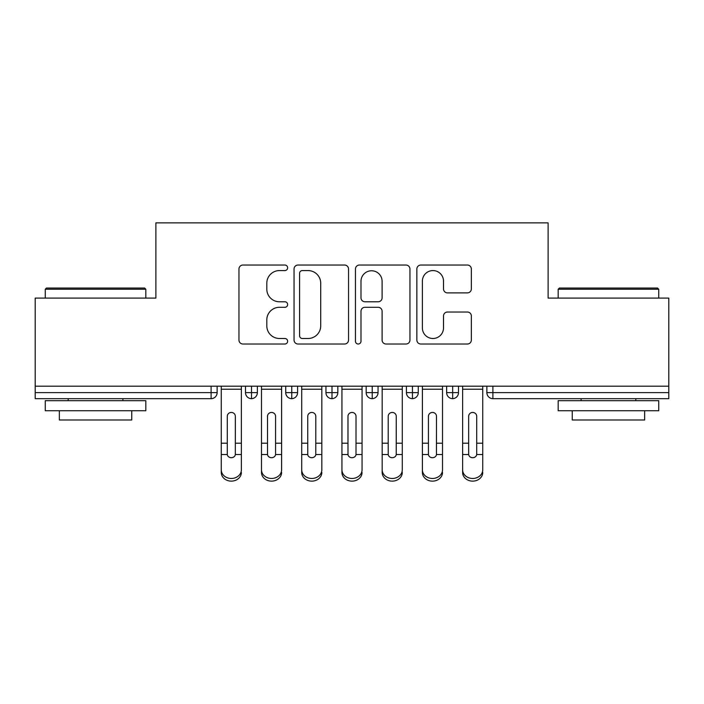 <?xml version="1.0" encoding="UTF-8"?>
<svg xmlns="http://www.w3.org/2000/svg" width="704" height="704" viewBox="0 0 704 704"><rect width="100%" height="100%" fill="white"/><g stroke="black" fill="none" stroke-linecap="round" stroke-linejoin="round"><path stroke-width="1.06" d="M287.637 267.81A2.763 2.763 0 0 0 284.874 265.047L242.915 265.047A3.951 3.951 0 0 0 238.964 268.99L238.964 340.067A3.951 3.951 0 0 0 242.915 344.018L284.874 344.018A2.763 2.763 0 0 0 287.637 341.255A2.763 2.763 0 0 0 284.874 338.492L279.444 338.492A12.637 12.637 0 0 1 266.807 325.855L266.807 319.933A12.637 12.637 0 0 1 279.444 307.296L284.874 307.296A2.763 2.763 0 0 0 287.637 304.533A2.763 2.763 0 0 0 284.874 301.77L279.444 301.77A12.637 12.637 0 0 1 266.807 289.133L266.807 283.21A12.637 12.637 0 0 1 279.444 270.574L284.874 270.574A2.763 2.763 0 0 0 287.637 267.81M467.403 292.882A3.951 3.951 0 0 0 471.346 288.93L471.346 268.99A3.951 3.951 0 0 0 467.403 265.047L420.807 265.047A3.951 3.951 0 0 0 416.856 268.99L416.856 340.067A3.951 3.951 0 0 0 420.807 344.018L467.403 344.018A3.951 3.951 0 0 0 471.346 340.067L471.346 315.982A3.951 3.951 0 0 0 467.403 312.03L447.462 312.03A3.951 3.951 0 0 0 443.511 315.982L443.511 327.923A10.56 10.56 0 0 1 432.951 338.492A10.56 10.56 0 0 1 422.382 327.923L422.382 281.134A10.56 10.56 0 0 1 432.951 270.574A10.56 10.56 0 0 1 443.511 281.134L443.511 288.93A3.951 3.951 0 0 0 447.462 292.882L467.403 292.882M35.2 386.197L668.8 386.197L668.8 298.091L548.117 298.091L548.117 222.869L155.883 222.869L155.883 298.091L35.2 298.091L35.2 392.63L211.103 392.63L211.103 386.197M348.542 268.99A3.951 3.951 0 0 0 344.599 265.047L298.003 265.047A3.951 3.951 0 0 0 294.052 268.99L294.052 340.067A3.951 3.951 0 0 0 298.003 344.018L344.599 344.018A3.951 3.951 0 0 0 348.542 340.067L348.542 268.99M359.401 265.047L405.997 265.047A3.951 3.951 0 0 1 409.948 268.99L409.948 340.067A3.951 3.951 0 0 1 405.997 344.018L386.056 344.018A3.951 3.951 0 0 1 382.105 340.067L382.105 311.247A3.951 3.951 0 0 0 378.162 307.296L364.936 307.296A3.951 3.951 0 0 0 360.985 311.247L360.985 341.255A2.763 2.763 0 0 1 358.222 344.018A2.763 2.763 0 0 1 355.458 341.255L355.458 268.99A3.951 3.951 0 0 1 359.401 265.047M217.131 386.197L217.131 392.63A6.037 6.037 0 0 1 211.103 398.666L35.2 398.666L35.2 392.63M668.8 386.197L668.8 398.666L492.897 398.666A6.037 6.037 0 0 1 486.869 392.63L486.869 386.197L486.869 392.63A6.037 6.037 0 0 0 492.897 398.666L492.897 392.63L668.8 392.63M251.53 398.666A6.037 6.037 0 0 1 245.494 392.63L245.494 386.197L245.494 392.63A6.037 6.037 0 0 0 251.53 398.666A6.037 6.037 0 0 0 257.365 392.638L257.365 392.638A6.037 6.037 0 0 1 251.53 398.666L251.53 392.63L257.365 392.63L257.365 386.197L257.365 392.63M251.53 386.197L251.53 392.63L245.494 392.63M211.103 398.666A6.037 6.037 0 0 0 217.131 392.63A6.037 6.037 0 0 1 211.103 398.666L211.103 392.63L217.131 392.63M291.755 386.197L291.755 392.63L285.727 392.63L285.727 386.197L285.727 392.63A6.037 6.037 0 0 0 291.755 398.666A6.037 6.037 0 0 0 297.59 392.638L297.59 392.638A6.037 6.037 0 0 1 291.755 398.666A6.037 6.037 0 0 1 285.727 392.63A6.037 6.037 0 0 0 291.755 398.666L291.755 392.63L297.59 392.63L297.59 386.197L297.59 392.63M331.989 386.197L331.989 392.63L325.952 392.63L325.952 386.197L325.952 392.63A6.037 6.037 0 0 0 331.989 398.666A6.037 6.037 0 0 0 337.823 392.638L337.823 392.638A6.037 6.037 0 0 1 331.989 398.666A6.037 6.037 0 0 1 325.952 392.63A6.037 6.037 0 0 0 331.989 398.666L331.989 392.63L337.823 392.63L337.823 386.197L337.823 392.63M372.214 386.197L372.214 392.63L366.177 392.63L366.177 386.197L366.177 392.63A6.037 6.037 0 0 0 372.214 398.666A6.037 6.037 0 0 0 378.048 392.638L378.048 392.638A6.037 6.037 0 0 1 372.214 398.666A6.037 6.037 0 0 1 366.177 392.63A6.037 6.037 0 0 0 372.214 398.666L372.214 392.63L378.048 392.63L378.048 386.197M412.447 386.197L412.447 398.666A6.037 6.037 0 0 1 406.41 392.63A6.037 6.037 0 0 0 412.447 398.666A6.037 6.037 0 0 1 406.41 392.63L406.41 386.197M418.273 386.197L418.273 392.638L406.41 392.63M452.672 386.197L452.672 392.63L446.635 392.63L446.635 386.197L446.635 392.63A6.037 6.037 0 0 0 452.672 398.666A6.037 6.037 0 0 0 458.506 392.638L458.506 392.638A6.037 6.037 0 0 1 452.672 398.666A6.037 6.037 0 0 1 446.635 392.63A6.037 6.037 0 0 0 452.672 398.666L452.672 392.63L458.506 392.63L458.506 386.197L458.506 392.63M412.447 398.666A6.037 6.037 0 0 0 418.273 392.638A6.037 6.037 0 0 1 412.447 398.666M302.342 270.574A2.763 2.763 0 0 0 299.578 273.337L299.578 335.729A2.763 2.763 0 0 0 302.342 338.492L308.07 338.492A12.637 12.637 0 0 0 320.707 325.855L320.707 283.21A12.637 12.637 0 0 0 308.07 270.574L302.342 270.574M382.105 281.336A10.56 10.56 0 0 0 371.545 270.767A10.56 10.56 0 0 0 360.985 281.336L360.985 297.818A3.951 3.951 0 0 0 364.936 301.77L378.162 301.77A3.951 3.951 0 0 0 382.105 297.818L382.105 281.336M235.338 441.883L235.338 416.328A4.022 3.89 -0 0 0 231.317 412.438A4.022 3.89 0 0 1 235.338 416.328L235.321 454.538A4.022 3.458 180 0 1 231.317 457.706A4.022 3.458 180 0 1 227.304 454.538L227.295 443.194L221.258 443.194L221.258 469.814A10.058 8.65 -0 0 0 231.317 478.465A10.058 8.65 -0 0 0 241.375 469.814L241.375 457.213M241.375 472.49A10.058 8.65 180 0 1 231.317 481.131A10.058 8.65 180 0 1 221.258 472.49L221.258 457.213M221.258 472.49L221.258 469.814M227.295 443.194L227.295 416.328A4.022 3.89 0 0 1 231.317 412.438M241.375 386.197L241.375 469.814M221.258 386.197L221.258 443.194M275.563 416.328A4.022 3.89 -0 0 0 271.542 412.438A4.022 3.89 -0 0 0 267.52 416.328A4.022 3.89 0 0 1 271.542 412.438A4.022 3.89 0 0 1 275.563 416.328L275.554 454.538A4.022 3.458 180 0 1 271.542 457.706A4.022 3.458 180 0 1 267.538 454.538L267.52 443.194L261.483 443.194L261.483 469.814A10.058 8.65 -0 0 0 271.542 478.465A10.058 8.65 -0 0 0 281.6 469.814L281.6 457.213M315.797 416.328A4.022 3.89 -0 0 0 311.775 412.438A4.022 3.89 -0 0 0 307.745 416.328A4.022 3.89 0 0 1 311.775 412.438A4.022 3.89 0 0 1 315.797 416.328L315.779 454.538A4.022 3.458 180 0 1 311.775 457.706A4.022 3.458 180 0 1 307.762 454.538L307.745 443.194L301.717 443.194L301.717 469.814A10.058 8.65 -0 0 0 311.775 478.465A10.058 8.65 -0 0 0 321.825 469.814L321.825 457.213M356.022 416.328A4.022 3.89 -0 0 0 352 412.438A4.022 3.89 -0 0 0 347.978 416.328A4.022 3.89 0 0 1 352 412.438A4.022 3.89 0 0 1 356.022 416.328L356.013 454.538A4.022 3.458 180 0 1 352 457.706A4.022 3.458 180 0 1 347.987 454.538L347.978 443.194L341.942 443.194L341.942 469.814A10.058 8.65 -0 0 0 352 478.465A10.058 8.65 -0 0 0 362.058 469.814L362.058 457.213M396.255 441.883L396.255 416.328A4.022 3.89 -0 0 0 392.225 412.438A4.022 3.89 -0 0 0 388.203 416.328A4.022 3.89 0 0 1 392.225 412.438A4.022 3.89 0 0 1 396.255 416.328L396.238 454.538A4.022 3.458 180 0 1 392.225 457.706A4.022 3.458 180 0 1 388.221 454.538L388.203 443.194L382.175 443.194L382.175 469.814A10.058 8.65 -0 0 0 392.225 478.465A10.058 8.65 -0 0 0 402.283 469.814L402.283 457.213M281.6 472.49A10.058 8.65 180 0 1 271.542 481.131A10.058 8.65 180 0 1 261.483 472.49L261.483 469.814M281.6 386.197L281.6 469.814M261.483 386.197L261.483 443.194M267.52 416.328L267.52 443.194M321.825 472.49A10.058 8.65 180 0 1 311.775 481.131A10.058 8.65 180 0 1 301.717 472.49L301.717 469.814M321.825 386.197L321.825 469.814M301.717 386.197L301.717 443.194M307.745 416.328L307.745 443.194M362.058 472.49A10.058 8.65 180 0 1 352 481.131A10.058 8.65 180 0 1 341.942 472.49L341.942 469.814M362.058 386.197L362.058 469.814M341.942 386.197L341.942 443.194M347.978 416.328L347.978 443.194M402.283 472.49A10.058 8.65 180 0 1 392.225 481.131A10.058 8.65 180 0 1 382.175 472.49L382.175 469.814M402.283 386.197L402.283 469.814M382.175 386.197L382.175 443.194M388.203 416.328L388.203 443.194M46.464 288.033L144.619 288.033L145.825 289.247L45.258 289.247L46.464 288.033M95.542 410.731L45.258 410.731L45.258 400.673L145.825 400.673L145.825 410.731L95.542 410.731M131.745 410.731L131.745 419.989L59.338 419.989L59.338 410.731M559.381 288.033L657.536 288.033L658.742 289.247L558.175 289.247L559.381 288.033M608.458 410.731L558.175 410.731L558.175 400.673L658.742 400.673L658.742 410.731L608.458 410.731M644.662 410.731L644.662 419.989L572.255 419.989L572.255 410.731M436.48 416.328A4.022 3.89 -0 0 0 432.458 412.438A4.022 3.89 -0 0 0 428.437 416.328A4.022 3.89 0 0 1 432.458 412.438A4.022 3.89 0 0 1 436.48 416.328L436.462 454.538A4.022 3.458 180 0 1 432.458 457.706A4.022 3.458 180 0 1 428.446 454.538L428.437 443.194L422.4 443.194L422.4 469.814A10.058 8.65 -0 0 0 432.458 478.465A10.058 8.65 -0 0 0 442.517 469.814L442.517 457.213M442.517 472.49A10.058 8.65 180 0 1 432.458 481.131A10.058 8.65 180 0 1 422.4 472.49L422.4 469.814M442.517 386.197L442.517 469.814M422.4 386.197L422.4 443.194M428.437 416.328L428.437 443.194M476.705 416.328A4.022 3.89 -0 0 0 472.683 412.438A4.022 3.89 -0 0 0 468.662 416.328A4.022 3.89 0 0 1 472.683 412.438A4.022 3.89 0 0 1 476.705 416.328L476.696 454.538A4.022 3.458 180 0 1 472.683 457.706A4.022 3.458 180 0 1 468.679 454.538L468.662 443.194L462.625 443.194L462.625 469.814A10.058 8.65 -0 0 0 472.683 478.465A10.058 8.65 -0 0 0 482.742 469.814L482.742 457.213M482.742 472.49A10.058 8.65 180 0 1 472.683 481.131A10.058 8.65 180 0 1 462.625 472.49L462.625 469.814M482.742 386.197L482.742 469.814M462.625 386.197L462.625 443.194M468.662 416.328L468.662 443.194M492.897 386.197L492.897 392.63L486.869 392.63M241.375 443.194L235.338 443.194M241.375 389.233L221.258 389.233M227.304 454.538L221.258 454.538M241.375 454.538L235.321 454.538M281.6 443.194L275.563 443.194M281.6 389.233L261.483 389.233M267.538 454.538L261.483 454.538M281.6 454.538L275.554 454.538M321.825 443.194L315.797 443.194M321.825 389.233L301.717 389.233M307.762 454.538L301.717 454.538M321.825 454.538L315.779 454.538M362.058 443.194L356.022 443.194M362.058 389.233L341.942 389.233M347.987 454.538L341.942 454.538M362.058 454.538L356.013 454.538M402.283 443.194L396.255 443.194M402.283 389.233L382.175 389.233M388.221 454.538L382.175 454.538M402.283 454.538L396.238 454.538M442.517 443.194L436.48 443.194M442.517 389.233L422.4 389.233M428.446 454.538L422.4 454.538M442.517 454.538L436.462 454.538M482.742 443.194L476.705 443.194M482.742 389.233L462.625 389.233M468.679 454.538L462.625 454.538M482.742 454.538L476.696 454.538M45.258 298.091L45.258 289.247M68.191 400.673L68.191 398.666M122.901 400.673L122.901 398.666M145.825 298.091L145.825 289.247M558.175 298.091L558.175 289.247M581.099 400.673L581.099 398.666M635.809 400.673L635.809 398.666M658.742 298.091L658.742 289.247"/></g></svg>
